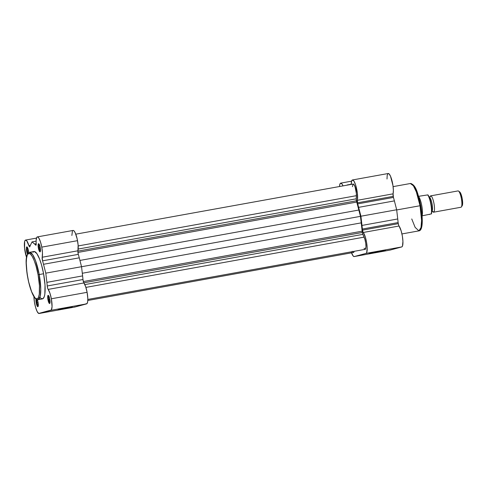 <?xml version="1.0" encoding="UTF-8"?>
<svg xmlns="http://www.w3.org/2000/svg" width="487" height="487" viewBox="0 0 487 487"><rect width="100%" height="100%" fill="white"/><g stroke="black" fill="none" stroke-linecap="round" stroke-linejoin="round"><path stroke-width="0.73" d="M32.86 252.284L34.376 251.517L36.878 253.654L39.593 259.078L41.505 264.812L43.593 273.755L39.222 274.54L35.569 260.782L32.599 254.573L29.561 252.315A24.064 5.558 79.8 0 1 39.222 274.54L43.593 273.755A24.064 5.558 -100.2 0 0 33.932 251.523L29.561 252.315C24.35 255.468 26.17 265.799 27.722 277.56L27.747 277.553C26.304 270.967 24.934 254.798 28.703 253.453C32.586 252.735 37.061 268.069 38.083 274.765L39.222 274.54A24.064 5.558 79.8 0 1 38.12 299.669L40.202 296.352L40.78 289.181L39.222 274.54L38.083 274.765L36.075 266.188L34.236 260.679L32.288 256.509L30.389 254.031L28.703 253.453L27.388 254.835L26.542 258.055L26.249 262.834L27.022 273.097L28.666 281.955L31.588 291.64L34.821 297.667L36.032 298.701L37.609 298.616L38.443 297.484L39.283 294.264L39.453 285.632L38.083 274.765C39.52 281.352 40.89 297.52 37.122 298.866C33.238 299.584 28.77 284.25 27.747 277.553L27.722 277.56C29.214 285.4 31.138 291.506 33.487 295.877C35.338 298.963 36.884 300.229 38.12 299.669L42.485 298.884A24.064 5.558 -100.2 0 0 43.593 273.755L45.023 285.078L44.847 294.063L44.323 296.504L43.099 298.604L41.456 298.689L40.202 297.612M61.995 309.142L72.265 307.053L58.136 309.574L72.374 307.053L61.995 309.142L62.007 308.819L61.995 309.142M48.767 299.535A3.458 0.797 -100.2 0 0 50.021 302.713A3.458 0.797 79.8 0 1 48.767 299.535L49.832 299.347L48.767 299.535A3.458 0.797 79.8 0 1 48.803 295.993A3.458 0.797 -100.2 0 0 48.767 299.535L47.945 299.7L48.767 299.535M49.802 299.201A4.152 0.956 79.8 0 1 49.814 303.377A4.152 0.956 79.8 0 1 47.945 299.7L47.683 296.741L48.122 295.372L49.443 297.66L50.07 302.159L49.802 303.401L49.217 303.316L47.945 299.7A4.152 0.956 79.8 0 1 48.383 295.445A4.152 0.956 79.8 0 1 49.802 299.201M39.191 247.877A3.458 0.797 -100.2 0 0 40.445 251.048A3.458 0.797 79.8 0 1 39.191 247.877L40.257 247.682L39.191 247.877A3.458 0.797 79.8 0 1 39.234 244.334A3.458 0.797 -100.2 0 0 39.191 247.877L38.376 248.041L39.191 247.877M40.232 247.536A4.152 0.956 79.8 0 1 40.244 251.712A4.152 0.956 79.8 0 1 38.376 248.041L38.108 245.083L38.546 243.713L39.867 245.996L40.494 250.495L40.226 251.742L39.642 251.651L38.376 248.041A4.152 0.956 79.8 0 1 38.808 243.78A4.152 0.956 79.8 0 1 40.232 247.536M27.43 251.042A3.458 0.797 -100.2 0 0 28.051 253.264A3.458 0.797 79.8 0 1 27.43 251.042L28.496 250.854L27.43 251.042A3.458 0.797 79.8 0 1 27.473 247.499A3.458 0.797 -100.2 0 0 27.43 251.042L26.615 251.207L27.43 251.042M27.485 254.159A4.152 0.956 79.8 0 1 26.615 251.207L26.353 248.248L26.785 246.879L27.662 247.895L28.471 250.708A4.152 0.956 79.8 0 1 28.715 252.656M37.006 302.707A3.458 0.797 -100.2 0 0 38.26 305.879A3.458 0.797 79.8 0 1 37.006 302.707L38.071 302.512L37.006 302.707A3.458 0.797 79.8 0 1 36.872 299.548A3.458 0.797 -100.2 0 0 37.006 302.707L36.19 302.865L37.006 302.707M37.237 299.554L38.047 302.366A4.152 0.956 79.8 0 1 38.059 306.542A4.152 0.956 79.8 0 1 36.19 302.865L36.062 298.945M73.196 230.43L74.152 231.045L75.211 232.798L77.159 238.855L78.133 245.119L77.883 251.45L78.316 254.366A32.501 7.506 79.8 0 1 79.259 257.83L81.542 266.699L82.607 275.898A32.501 7.506 79.8 0 1 82.973 279.52L83.618 282.381L85.669 286.691L87.1 292.322L87.806 298.476L87.678 301.666L87.088 303.529L74.882 307.035L39.13 313.494L74.882 307.035L86.643 303.864L50.892 310.329L39.13 313.494A11.061 2.557 79.8 0 1 39.082 313.506A11.061 2.557 79.8 0 1 35.776 307.985A11.061 2.557 79.8 0 1 33.926 296.626L34.443 302.141L35.618 307.443L37.158 311.552L38.692 313.451L51.336 309.988L52.054 306.67L51.354 298.781A11.061 2.557 79.8 0 1 50.892 310.329L86.643 303.864A11.061 2.557 -100.2 0 0 87.1 292.322L51.354 298.781L49.918 293.15L47.72 288.444L47.227 285.979A32.501 7.506 -100.2 0 0 46.862 282.357L45.79 273.158L43.507 264.289A32.501 7.506 -100.2 0 0 42.564 260.825L42.205 257.239L77.957 250.781A11.061 2.557 -100.2 0 0 77.524 240.663L41.779 247.122A11.061 2.557 79.8 0 1 42.205 257.239L42.466 252.954L41.779 247.122L40.5 241.966L38.923 238.246L37.901 237.047L37.036 237.041L36.695 237.492L36.129 240.487L36.16 244.742L35.63 245.064A32.501 7.506 -100.2 0 0 34.589 244.005L32.039 241.893L30.474 245.113A32.501 7.506 -100.2 0 0 29.902 246.605L29.305 246.586L26.651 240.675L25.348 240.158L24.679 241.345L24.569 248.26L26.748 257.958M37.286 299.663A4.152 0.956 79.8 0 1 38.047 302.366L38.309 305.325L37.87 306.694L36.994 305.678L36.19 302.865A4.152 0.956 79.8 0 1 36.026 299.085M27.656 254.488L26.615 251.207A4.152 0.956 79.8 0 1 27.047 246.952A4.152 0.956 79.8 0 1 28.471 250.708L28.733 253.015M74.785 307.053A11.061 2.557 -100.2 0 0 74.834 307.041A11.061 2.557 -100.2 0 0 74.882 307.035L74.444 306.993M71.863 235.483L72.441 231.033M48.17 289.406A11.061 2.557 79.8 0 1 51.354 298.781L87.1 292.322A11.061 2.557 -100.2 0 0 83.922 282.947L48.17 289.406A2.764 0.639 79.8 0 1 47.227 285.979L82.973 279.52A2.764 0.639 -100.2 0 0 83.922 282.947L48.17 289.406M37.335 236.901L73.087 230.442A11.061 2.557 -100.2 0 1 77.524 240.663L41.779 247.122A11.061 2.557 79.8 0 0 37.335 236.901A11.061 2.557 79.8 0 0 36.19 243.555A2.764 0.639 79.8 0 1 35.904 245.223A2.764 0.639 79.8 0 1 35.63 245.064A32.501 7.506 79.8 0 0 34.589 244.005L36.196 243.713L34.589 244.005L32.039 241.893L36.111 241.156L32.039 241.893L30.474 245.113A32.501 7.506 79.8 0 0 29.902 246.605A2.764 0.639 79.8 0 1 29.689 246.897A2.764 0.639 79.8 0 1 28.867 245.527L30.407 245.247L28.867 245.527A11.061 2.557 79.8 0 0 25.574 240.067L36.458 238.1M26.56 257.428A11.061 2.557 79.8 0 1 24.399 246.252A11.061 2.557 79.8 0 1 25.574 240.067M35.63 245.064L36.099 244.979L35.63 245.064M77.957 250.781A2.764 0.639 -100.2 0 0 78.316 254.366L42.564 260.825A2.764 0.639 79.8 0 1 42.205 257.239L77.957 250.781M43.507 264.289L79.259 257.83A32.501 7.506 -100.2 0 0 78.316 254.366L42.564 260.825A32.501 7.506 79.8 0 1 43.507 264.289L45.79 273.158L81.542 266.699L79.259 257.83L43.507 264.289M82.607 275.898L81.542 266.699L45.79 273.158L46.862 282.357L82.607 275.898L46.862 282.357A32.501 7.506 79.8 0 1 47.227 285.979L82.973 279.52A32.501 7.506 -100.2 0 0 82.607 275.898M356.447 200.784L77.902 251.109L356.447 200.784L356.277 198.812A2.764 0.639 -100.2 0 0 356.447 200.784A2.764 0.639 -100.2 0 0 356.764 202.056L356.447 200.784M75.783 234.168L353.203 184.049A6.915 1.595 -100.2 0 1 355.449 188.122A6.915 1.595 -100.2 0 1 356.399 195.677L78.188 245.941L356.399 195.677L356.277 198.812L78.2 249.052L356.277 198.812L356.368 193.369L355.035 186.771L353.83 184.378L353.124 184.068L352.436 186.667M362.328 232.488L83.825 282.807L362.328 232.488L362.164 231.173A2.764 0.639 -100.2 0 0 362.328 232.488A2.764 0.639 -100.2 0 0 362.864 234.363L362.328 232.488M83.344 281.553L362.164 231.173L360.459 216.35L356.764 202.056L77.938 252.436L356.764 202.056A31.113 7.189 -100.2 0 1 358.956 210.019L360.459 216.35L361.336 222.845L82.303 273.262L361.336 222.845A31.113 7.189 -100.2 0 1 362.164 231.173L83.344 281.553M87.788 300.485L353.477 252.485A6.915 1.595 -100.2 0 0 354.116 251.322M352.284 251.292L352.588 251.809M353.154 252.412L353.641 252.412L354.128 251.274M364.087 248.2L364.873 249.216M365.22 249.32L365.993 247.025L365.749 243.269L364.866 239.239L362.864 234.363L364.081 237.139L85.901 287.397L364.081 237.139A6.915 1.595 -100.2 0 1 365.907 244.59A6.915 1.595 -100.2 0 1 365.238 249.32L87.818 299.438M84.848 284.597L362.864 234.363L84.848 284.597M81.548 266.742L360.459 216.35L81.548 266.742M79.929 260.435L358.956 210.019L79.929 260.435M393.1 186.631L410.364 183.508L413.402 185.772L416.373 191.975L420.025 205.739L420.762 205.617L420.025 205.739A24.064 5.558 -100.2 0 0 410.364 183.508C416.251 184.628 418.065 194.398 420.762 205.617C423.367 220.946 422.479 230.661 418.923 230.868A24.064 5.558 -100.2 0 0 420.025 205.739L396.692 209.952L420.025 205.739L421.584 220.374L421.005 227.551L418.923 230.868L415.143 227.386L411.752 218.955M375.063 252.315L375.075 251.992L375.063 252.315L369.067 253.325L371.204 252.747L385.448 250.227L375.063 252.315M351.31 252.278L353.16 255.985L354.262 256.558L366.023 253.386L366.723 252.564L367.174 247.773L366.601 242.526L365.384 237.272L362.864 231.538L362.352 229.042A32.501 7.506 -100.2 0 0 361.987 225.42L360.922 216.222L358.639 207.352A32.501 7.506 -100.2 0 0 357.695 203.889L357.446 202.829A2.764 0.639 79.8 0 1 357.336 200.303L393.088 193.838A2.764 0.639 -100.2 0 0 393.192 196.371L357.446 202.829L357.367 193.229L355.492 184.61L354 181.225L352.606 179.959L351.614 181.091L351.237 184.403A11.061 2.557 79.8 0 1 352.466 179.965A11.061 2.557 79.8 0 1 356.405 187.824A11.061 2.557 79.8 0 1 357.336 200.303L393.088 193.838L393.441 197.43A32.501 7.506 79.8 0 1 394.391 200.894L396.668 209.763L397.739 218.961A32.501 7.506 79.8 0 1 398.104 222.583A2.764 0.639 -100.2 0 0 398.256 223.667L362.505 230.126A2.764 0.639 79.8 0 1 362.352 229.042L398.104 222.583L398.609 225.079L401.136 230.814L402.353 236.067L402.926 241.315L402.475 246.105L401.769 246.927L390.014 250.099L354.262 256.558A11.061 2.557 79.8 0 1 354.213 256.564A11.061 2.557 79.8 0 1 351.511 252.838M389.917 250.111A11.061 2.557 -100.2 0 0 389.965 250.105A11.061 2.557 -100.2 0 0 390.014 250.099L401.769 246.927L366.023 253.386L354.262 256.558L390.014 250.099M387.007 179.003L387.202 175.271L388.06 173.555L389.022 173.835L390.507 176.227L392.948 185.492L393.368 190.32L393.088 193.838A11.061 2.557 -100.2 0 0 392.157 181.365A11.061 2.557 -100.2 0 0 388.212 173.506L352.466 179.965M343.012 185.888L341.904 183.897L340.504 183.203L339.853 184.25L339.506 186.521A11.061 2.557 79.8 0 1 340.705 183.13A11.061 2.557 79.8 0 1 343.012 185.888M413.658 185.51L414.297 186.344M415.594 188.591L418.735 197.046M419.295 199.098L420.299 203.414M421.127 207.864L422.235 220.349L421.943 225.128L420.707 229.018M401.769 246.927A11.061 2.557 -100.2 0 0 402.627 237.881A11.061 2.557 -100.2 0 0 399.048 226.011L363.302 232.469A11.061 2.557 79.8 0 1 366.875 244.346A11.061 2.557 79.8 0 1 366.023 253.386L401.769 246.927M362.505 230.126L398.256 223.667A2.764 0.639 -100.2 0 0 399.048 226.011L363.302 232.469A2.764 0.639 79.8 0 1 362.505 230.126M397.739 218.961L361.987 225.42A32.501 7.506 79.8 0 1 362.352 229.042L398.104 222.583A32.501 7.506 -100.2 0 0 397.739 218.961L396.668 209.763L360.922 216.222L361.987 225.42L397.739 218.961M358.639 207.352L360.922 216.222L396.668 209.763L394.391 200.894L358.639 207.352L394.391 200.894A32.501 7.506 -100.2 0 0 393.441 197.43L357.695 203.889A32.501 7.506 79.8 0 1 358.639 207.352M357.446 202.829L393.192 196.371A2.764 0.639 -100.2 0 0 393.441 197.43L357.695 203.889A2.764 0.639 79.8 0 1 357.446 202.829M351.243 184.22L347.164 184.957L351.243 184.22M429.954 196.894A8.297 1.918 79.8 0 1 430.611 195.871A1.857 1.808 -105.1 0 1 429.321 197.296A1.857 1.808 74.9 0 0 430.611 195.871A8.297 1.918 79.8 0 1 433.978 203.529A8.297 1.918 79.8 0 1 433.631 212.186A1.857 1.808 74.9 0 0 432.267 211.315M429.741 197.552A7.122 1.644 -100.2 0 1 432.237 204.972A7.122 1.644 -100.2 0 1 431.792 211.321A1.857 1.808 -105.1 0 1 433.631 212.186A8.297 1.918 79.8 0 1 433.594 212.198A8.297 1.918 79.8 0 1 432.59 211.474M429.26 197.308A1.857 1.808 74.9 0 0 429.321 197.296L429.948 196.979M461.025 207.237L433.631 212.186L461.025 207.237A8.297 1.918 79.8 0 1 460.952 207.249A8.297 1.918 -100.2 0 0 460.988 207.249A8.297 1.918 -100.2 0 0 461.025 207.237A8.297 1.918 -100.2 0 0 461.384 198.659A8.297 1.918 -100.2 0 0 458.036 190.916A8.297 1.918 -100.2 0 0 457.999 190.922A8.297 1.918 79.8 0 1 458.529 191.068A8.297 1.918 79.8 0 1 461.402 198.739A8.297 1.918 79.8 0 1 461.396 206.932A8.297 1.918 79.8 0 1 461.025 207.237M429.26 197.314A7.122 1.644 79.8 0 1 431.89 203.042A7.122 1.644 79.8 0 1 432.182 210.883M431.567 213.209L431.707 208.552M431.372 205.557L430.806 202.476M430.051 199.591L427.896 194.861C428.858 196.06 429.729 198.166 430.508 201.18C431.299 205.173 432.322 208.113 431.439 213.909L431.421 213.915M427.677 194.91L418.473 196.34L427.677 194.91A10.72 2.478 79.8 0 1 430.812 204.053A10.72 2.478 79.8 0 1 431.208 213.939L422.089 215.838L431.208 213.939A10.72 2.478 -100.2 0 0 430.812 204.053A10.72 2.478 -100.2 0 0 427.677 194.91L427.799 194.885M429.784 214.359L429.15 214.493M422.095 215.814A10.72 2.478 -100.2 0 0 421.809 205.891A10.72 2.478 -100.2 0 0 418.607 196.505A10.72 2.478 79.8 0 1 421.809 205.891A10.72 2.478 79.8 0 1 422.095 215.814M462.181 205.721L462.65 203.566L462.193 198.453L460.799 193.595L459.618 191.884M461.396 206.932L462.218 205.678A7.177 1.656 -100.2 0 0 462.218 198.593A7.177 1.656 -100.2 0 0 459.734 191.957L458.529 191.068M430.611 195.871A8.297 1.918 79.8 0 1 430.648 195.865A8.297 1.918 79.8 0 1 433.99 203.609A8.297 1.918 79.8 0 1 433.631 212.186M457.999 190.922L430.685 195.859M431.372 213.915A10.3 2.38 -100.2 0 0 431.111 203.98A10.3 2.38 -100.2 0 0 427.836 194.897M39.082 313.506L74.834 307.041M389.965 250.105L354.213 256.564M418.923 230.868L401.939 233.937M351.59 181.164L340.705 183.13M432.523 211.358L431.732 211.34M460.988 207.249L433.594 212.198M458.036 190.916L430.648 195.865"/></g></svg>
